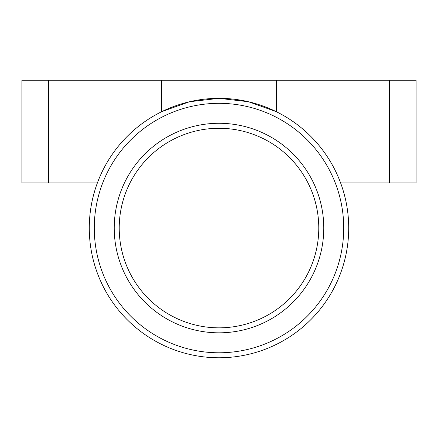 <?xml version="1.0" encoding="UTF-8"?>
<svg xmlns="http://www.w3.org/2000/svg" width="438" height="438" viewBox="0 0 438 438"><rect width="100%" height="100%" fill="white"/><g stroke="black" fill="none" stroke-linecap="round" stroke-linejoin="round"><path stroke-width="0.66" d="M348.714 228.056A129.719 129.719 0 0 1 219 357.769A129.719 129.719 0 0 1 89.281 228.056A129.719 129.719 0 0 1 219 98.336A129.719 129.719 0 0 1 348.714 228.056M219 103.324A124.726 124.726 0 0 0 94.274 228.056A124.726 124.726 0 0 0 219 352.782A124.726 124.726 0 0 0 343.726 228.056A124.726 124.726 0 0 0 219 103.324M219 327.838A99.782 99.782 0 0 1 119.218 228.056A99.782 99.782 0 0 1 219 128.274A99.782 99.782 0 0 1 318.782 228.056A99.782 99.782 0 0 1 219 327.838M219 332.825A104.77 104.77 0 0 1 114.23 228.056A104.77 104.77 0 0 1 219 123.281A104.77 104.77 0 0 1 323.77 228.056A104.77 104.77 0 0 1 219 332.825M340.6 182.887L416.1 182.887L416.1 80.231L21.9 80.231L21.9 182.887L97.4 182.887M161.649 80.231L161.649 111.706L189.473 101.742L219 98.336L248.527 101.742L276.351 111.706L276.351 80.231M389.377 80.231L389.377 182.887M48.623 80.231L48.623 182.887"/></g></svg>
